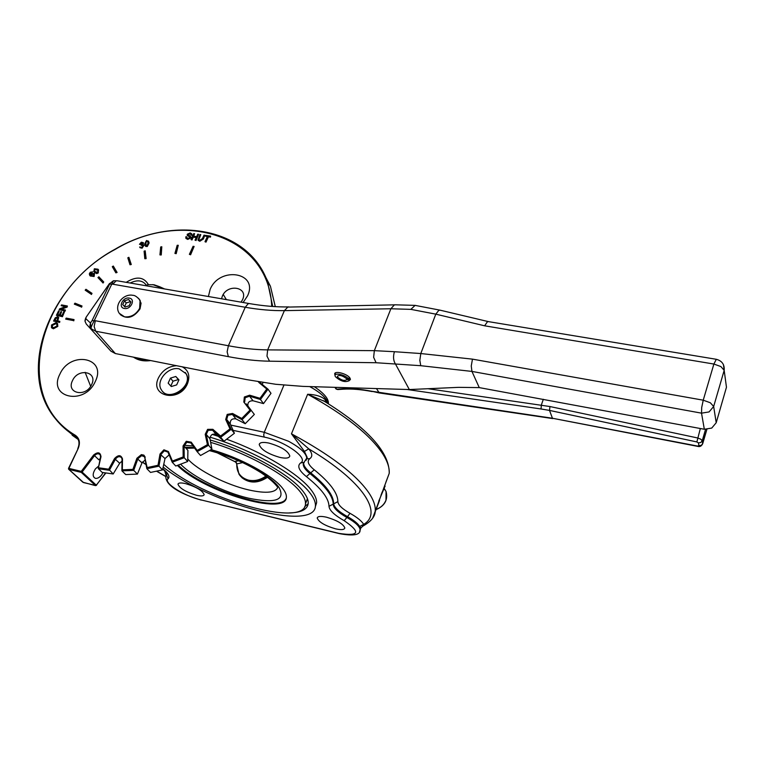 <?xml version="1.0" encoding="UTF-8"?>
<svg xmlns="http://www.w3.org/2000/svg" width="765" height="765" viewBox="0 0 765 765"><rect width="100%" height="100%" fill="white"/><g stroke="black" fill="none" stroke-linecap="round" stroke-linejoin="round"><path stroke-width="1.15" d="M146.775 285.88L145.799 284.37M146.66 285.861L146.392 285.316C142.835 280.286 137.423 279.521 130.165 283.021M162.381 391.192C170.566 402.361 193.612 385.703 186.249 373.951L185.197 372.44M179.22 368.873C168.3 366.119 155.429 381.104 161.339 389.777C168.281 402.82 193.746 386.153 185.991 373.645L179.22 368.873M170.825 386.038L172.995 381.2L178.35 379.555L178.838 380.081M171.284 386.535L168.166 383.15L170.432 378.13L175.797 376.485L178.934 379.861L176.677 384.891L171.284 386.535M178.35 379.555L175.797 376.485M172.995 381.2L170.432 378.13M221.534 298.78L222.338 296.151C227.454 283.423 248.625 286.942 242.582 299.622L241.08 302.156M208.405 296.524L210.136 289.39C219.612 265.991 258.713 272.225 247.602 295.759L243.127 302.51M263.074 382.519L262.204 384.384M267.999 389.175L266.775 389.022L260.004 398.307L260.454 399.502L267.999 389.175L271.001 393.325L263.504 403.604L253.024 400.764C249.208 400.745 247.506 402.486 247.917 405.995L248.09 406.301M246.187 403.834L251.226 410.375L250.002 410.078L241.759 418.465L242.056 419.717L251.226 410.375L254.334 414.429L245.211 423.724L235.945 418.904C231.958 418.34 230.064 420.004 230.265 423.915L234.406 433.267L223.973 441.233L216.275 434.597C212.613 433.325 210.509 434.711 209.945 438.756L211.924 449.151L200.545 455.5L197.141 451.666L208.577 445.268L207.439 444.666L197.16 450.413L197.141 451.666M187.683 461.505L184.212 457.7L184.097 446.167L187.932 450.442L187.683 461.505L175.768 466.019L172.24 462.242L184.212 457.7L183.16 456.954L172.402 461.037L172.24 462.242M169.122 454.888L165.011 458.56L162.543 469.901L150.523 472.435L146.88 468.706L158.948 466.162L158.011 465.273L147.157 467.568L146.88 468.706M145.197 459.937L141.994 462.873L137.423 474.09L125.718 474.568L121.951 470.877L133.712 470.379L132.9 469.385L122.343 469.834L121.951 470.877M122.017 461.142L119.675 463.255L113.182 473.975L102.185 472.416L98.255 468.543L100.99 456.724C100.349 452.22 97.901 451.637 93.646 454.993L81.253 471.383L68.879 468.381L78.116 448.625C80.468 442.792 79.57 438.364 75.41 435.342C10.394 397.389 38.671 289.466 115.142 249.428C182.433 208.711 268.936 235.333 271.738 306.402M100.253 458.493L98.809 459.784L94.525 455.644C96.562 453.53 98.446 453.234 100.177 454.754L100.693 456.782M91.628 384.604C98.188 371.685 78.202 367.582 72.522 380.568C65.828 393.411 85.89 397.771 91.628 384.604M488.472 321.625L487.372 321.816L484.637 325.804L713.888 364.044L703.236 400.191L701.706 407.496L701.524 413.157L471.938 371.417L479.263 387.606L458.627 387.348L409.332 389.548L302.911 386.382L275.696 384.279L246.751 379.622L115.343 353.554L95.682 331.207L228.362 356.653C243.069 359.474 256.791 360.994 269.529 361.195L376.093 362.734L420.75 365.699L471.938 371.417L471.259 365.986L472.464 359.139L420.798 353.545L394.405 351.709C393.009 356.605 393.334 360.659 395.381 363.882M409.332 389.548L395.419 363.93M335.07 375.299L334.678 374.018C334.477 370.298 347.74 373.894 350.016 378.197L350.418 379.478L348.955 380.874M716.203 422.729L713.669 406.483L709.088 411.924L701.524 413.157L704.326 429.261L711.727 428.084L716.203 422.749L726.463 387.233L724.178 370.375L720.898 366.569L713.888 364.044L716.308 359.292L488.204 321.587M479.263 387.606L704.326 429.261M394.405 351.709L374.343 350.657L390.877 308.764L410.862 309.366L435.801 314.147L484.637 325.804M110.915 351.145L86.254 324.006L110.915 351.145L115.343 353.554M410.862 309.366L415.108 305.378L415.778 305.484M109.28 283.825L86.244 317.035L109.185 284.045L111.747 284.169L113.44 280.765L117.198 280.784L115.993 280.927L112.857 284.217L245.24 307.262C259.211 309.691 272.264 310.82 284.389 310.628L390.877 308.764L394.243 305.005L395.18 304.824L287.822 307.09L284.389 310.628L267.674 349.882C255.529 349.777 242.438 348.4 228.391 345.751L245.24 307.262L248.147 303.753L249.227 303.562L117.533 280.841M228.362 356.653L227.138 351.804L228.391 345.751L95.329 320.726L94.133 326.502L95.682 331.207L91.14 328.74L90.452 322.983L89.888 325.976L91.14 328.74C90.719 327.984 91.79 325.192 94.344 320.392L111.747 284.169L112.857 284.217M109.452 284.465L92.068 320.611L95.329 320.726M86.254 324.006L85.02 321.319L86.244 317.035L85.517 318.489M109.185 284.045L113.392 280.784M109.166 284.073L109.548 283.433M407.009 389.481L541.046 408.979L541.333 405.077L543.322 399.263M552.703 418.57L379.287 392.952L376.485 388.572M541.046 408.979L549.519 410.413L552.445 418.254L371.819 391.259C360.545 389.098 350.686 388.285 342.251 388.821L336.648 389.184L335.433 387.348M700.338 428.524L696.877 441.941L549.519 410.413L549.949 406.54L427.979 388.716M697.728 446.378L552.445 418.254L697.565 446.062L698.942 445.679L698.426 442.887L696.877 441.941M338.293 389.452L336.026 388.955L335.854 387.998M152.761 284.599L164.599 288.96M146.976 285.919L147.559 284.666L154.061 284.771L159.713 286.76L159.13 288.013M164.571 288.95L159.713 286.76M139.144 299.029L141.076 303.246L140.043 308.878C133.684 317.762 127.047 319.636 120.134 314.501M130.815 302.185L130.327 301.649L126.244 302.959L124.571 306.564M125.03 307.052L122.716 304.585L124.504 300.817L128.596 299.517L130.92 301.974L129.132 305.751L125.03 307.052M126.244 302.959L124.504 300.817M130.327 301.649L128.596 299.517M350.035 378.235L348.955 379.689L346.784 379.603C344.489 381.171 341.42 380.348 337.595 377.116L337.346 376.323C339.344 374.745 342.338 375.481 346.316 378.512L348.4 378.78L349.376 377.365M348.955 379.689L349.012 380.75C345.101 382.586 340.568 381.238 335.414 376.696L335.07 375.911C333.923 372.306 345.445 374.774 348.4 378.78M346.698 379.124L346.908 378.589M96.39 485.373L97.088 484.235L96.113 485.01L82.132 472.043L94.525 455.644L93.646 454.993M103.055 472.579L101.697 474.874C99.622 477.456 97.538 478.622 95.443 478.364C92.45 476.872 92.441 473.726 95.405 468.897L98.771 465.952M147.779 241.539L148.104 242.945L147.014 245.67L145.799 245.221L145.704 241.778L146.555 241.08L147.779 241.539L145.905 242.046L146.01 245.498M182.261 366.827C188.601 370.27 190.342 375.902 187.473 383.705C179.546 403.088 149.089 396.614 158.498 377.805C162.467 370.308 168.501 366.282 176.591 365.699M95.271 381.525C84.552 406.043 47.354 397.8 59.909 374.114C70.409 350.227 107.349 357.542 95.271 381.525M65.694 319.11L66.192 318.097L74.042 319.579L73.545 320.602L65.694 319.11L73.545 320.602M74.042 319.579L73.765 320.851M74.32 304.135L74.97 303.17L82.008 306L81.348 306.966L74.32 304.135L81.348 306.966M82.008 306L81.578 307.224M85.173 290.165L85.967 289.285L92.001 293.349L91.207 294.238L85.173 290.165L91.207 294.238M92.001 293.349L91.427 294.496M97.949 277.571L98.857 276.796L103.734 281.979L102.826 282.763L97.949 277.571L102.826 282.763M103.734 281.979L103.036 283.031M112.292 266.689L113.297 266.038L116.873 272.197L115.869 272.856L112.292 266.689M113.297 266.038L117.083 272.455L115.869 272.856M127.812 257.805L128.874 257.298L131.064 264.25L129.993 264.767L127.812 257.805M128.874 257.298L131.274 264.508L129.993 264.767M144.097 251.169L145.197 250.805L145.924 258.36L144.815 258.713L144.097 251.169M145.197 250.805L146.125 258.627L144.815 258.713M160.698 246.952L161.807 246.76L161.042 254.707L159.933 254.898L160.698 246.952M161.807 246.76L161.243 254.975L159.933 254.898M177.184 245.297L178.274 245.288L176.007 253.397L174.927 253.416L177.184 245.297M178.274 245.288L176.199 253.674L174.927 253.416M193.096 246.292L194.119 246.454L190.409 254.506L189.376 254.343L193.096 246.292M194.119 246.454L190.6 254.783L189.376 254.343M97.7 270.265L94.927 269.414L94.458 270.313L94.956 271.47M93.875 274.281L92.068 274.386L91.408 275.706L91.848 274.119L93.713 274.08L93.521 275.869L91.408 275.706M57.758 317.934L56.084 318.317L54.984 320.439M56.916 324.226L56.897 326.043L53.598 327.707L52.144 326.971L52.183 325.125L55.568 323.49L56.916 324.226L55.797 323.738L52.412 325.374L52.374 327.21M208.243 236.538L210.298 236.854L210.624 236.136L205.709 235.391L205.383 236.108L207.42 236.414L204.991 241.721L205.814 241.845L208.434 236.815L206.005 242.123L204.991 241.721M210.624 236.136L210.48 237.131L208.434 236.815M207.315 236.643L205.383 236.108M53.177 328.539L57.566 326.167L57.624 323.605L55.988 322.658L51.523 325.001L51.475 327.602L53.407 328.787L51.752 327.917M57.566 323.538L57.796 326.416L53.407 328.787M57.442 320.908L58.475 317.255L57.566 316.71L55.223 317.829L53.579 321.051L59.421 322.17L59.813 321.357L57.442 320.908M58.704 317.504L57.767 320.965M57.528 319.196L56.753 320.774L54.669 320.372L55.864 318.068L57.719 317.858L57.528 319.196M59.813 321.357L59.651 322.419L53.579 321.051M59.947 315.132L61.611 311.757L60.913 311.623L59.259 314.998L57.471 314.664L59.249 311.059L58.561 310.934L56.39 315.343L62.223 316.442L64.461 311.891L63.772 311.757L61.936 315.505L59.947 315.132M61.611 311.757L60.272 315.19M59.249 311.059L57.796 314.721M64.461 311.891L62.453 316.7L56.39 315.343M66.957 306.813L67.358 305.99L61.525 304.91L61.152 305.675L65.723 306.526L59.574 308.869L59.173 309.691L65.006 310.781L65.379 310.007L60.798 309.156L67.177 307.061L61.401 309.27M67.358 305.99L67.177 307.061M65.35 306.669L61.152 305.675M65.379 310.007L65.235 311.03L59.173 309.691M93.904 276.242L94.372 273.459L91.59 273.593L90.748 275.237L90.318 274.673L90.595 272.675L92.728 271.881L90.28 272.244L89.323 273.86L89.677 275.247L90.251 275.993L94.124 276.5L90.155 275.888M94.506 273.621L94.124 276.5M92.728 271.881L90.375 273.535L90.719 275.209M96.447 273.344L98.054 272.684L98.599 269.997L97.977 269.194L94.353 268.754L93.818 271.46L96.658 273.612L94.286 272.082M98.35 269.634L98.274 272.942L96.658 273.612M97.691 272.292L95.118 271.651L94.238 270.055L94.717 269.146L97.289 269.787L97.939 270.609L97.691 272.292M140.301 244.169L141.391 242.763L142.481 243.031L141.133 245.326L143.093 245.737L141.85 247.353L139.651 247.019L141.898 247.927L143.944 245.441L142.586 244.465L143.285 242.658L141.324 242.209L139.479 244.303L140.502 244.437L139.479 244.303M142.51 243.098L141.592 243.041L140.502 244.437M143.017 245.45L141.133 245.326M144.021 245.24L142.099 248.195L139.995 247.688M143.485 242.935L143.103 244.465M145.513 246.148L147.071 246.244L148.936 242.677L148.601 241.271L146.507 240.516L144.642 244.073L145.283 245.947M148.506 241.109L149.137 242.945L147.272 246.512L145.713 246.416M189.902 233.631L191.671 235.056L191.728 233.822L190.198 232.923L187.272 234.243L187.215 235.257L189.51 236.691L189.835 237.647L187.846 238.422L185.876 236.71L185.819 238.154L187.549 239.139L190.648 237.695L190.284 236.079L188.047 234.826L189.902 233.631L188.2 235.018M190.915 234.224L190.093 233.899M191.919 234.1L191.862 235.333L190.868 234.998M189.892 237.112L187.415 235.553M186.67 236.768L186.641 237.705M190.906 236.873L190.839 237.972L187.741 239.416L186.029 238.479M195.008 240.181L195.821 240.306L198.584 234.31L197.772 234.186L196.634 236.643L193.449 236.165L194.587 233.708L193.774 233.583L191.001 239.56L191.814 239.684L193.124 236.863L196.309 237.351L195.008 240.181L195.821 240.306M198.584 234.31L196.012 240.583M194.587 233.708L193.746 236.203M196.203 237.59L193.316 237.14L192.005 239.961L191.001 239.56M199.177 238.106L200.774 234.645L199.961 234.52L198.001 240.076L199.589 240.994L203.222 238.728L204.81 235.257L203.987 235.132L202.4 238.594L199.847 240.258L198.871 239.665L199.177 238.106L199.043 239.914M200.774 234.645L199.369 238.374M204.81 235.257L203.404 239.005L199.78 241.271L198.212 240.392M83.567 482.581L68.917 469.394L81.291 472.397L95.281 485.364L83.567 482.581M113.182 473.975L108.707 469.194L98.79 467.807M137.423 474.09L133.712 470.379L137.91 458.704L141.63 455.663L144.413 456.753L144.786 457.556M162.543 469.901L158.948 466.162L161.052 454.353L164.303 450.824L167.965 452.125M211.924 449.151L208.577 445.268L206.234 434.415L208.223 430.265L212.603 430.226L220.693 437.312L223.973 441.233M234.406 433.267L231.193 429.308L229.988 428.849L220.559 436.05L220.693 437.312L231.193 429.308L226.689 419.488L227.922 415.242L232.397 414.448L242.056 419.717L245.211 423.724M253.024 400.764L249.591 396.213L260.454 399.502L263.504 403.604M95.281 485.364L96.113 485.01M95.797 485.603L95.204 485.469M126.215 282.333C136.39 276.031 143.772 276.787 148.381 284.59M105.819 473.047L96.476 484.924M163.882 464.441C201.501 498.895 305.608 528.758 305.493 503.743C305.694 500.559 304.078 496.762 300.645 492.354C288.596 476.232 247.85 453.272 210.729 442.39M177.432 465.445C203.519 491.838 286.636 516.518 286.378 497.116C286.55 494.611 285.249 491.618 282.457 488.137C272.608 475.314 239.483 457.298 211.044 449.677M178.255 465.158C203.528 490.04 280.286 514.042 286.139 498.35M303.705 462.844L303.676 463.074C303.59 465.761 305.876 468.974 310.523 472.694C325.9 485.096 333.597 495.366 333.617 503.485C333.961 507.195 338.512 511.536 347.262 516.499C353.64 520.095 357.781 523.403 359.665 526.454L360.927 527.812M378.761 501.142L385.063 486.091M374.974 512.435L379.583 500.377M335.491 528.816C324.876 525.67 318.785 522.093 317.226 518.077C317.647 516.232 320.717 515.945 326.454 517.188C337.126 520.353 343.255 523.929 344.824 527.946C344.393 529.82 341.276 530.107 335.491 528.816M185.513 483.595C196.299 486.903 202.515 490.585 204.15 494.639C203.729 496.112 201.195 496.322 196.529 495.271C185.809 491.981 179.622 488.3 177.987 484.235C178.398 482.782 180.903 482.572 185.513 483.595M327.286 403.098L325.268 399.741C321.625 396.385 315.744 394.558 307.645 394.262L324.379 401.319M362.39 526.32L363.691 524.35C361.625 520.965 357.064 517.283 349.988 513.296C342.175 508.849 338.14 504.957 337.862 501.63C337.91 493.234 330.05 482.629 314.252 469.806C308.209 464.833 306.717 461.132 309.777 458.684C312.742 456.59 312.397 453.31 308.754 448.864L291.465 433.822L304.422 451.436L307.195 457.432L306.583 459.172M226.364 299.622L223.246 294.477M280.038 457.451C267.913 453.941 260.97 449.638 259.22 444.532C259.718 442.38 262.93 441.883 268.85 443.059C281.051 446.578 288.042 450.881 289.811 455.969C289.294 458.178 286.043 458.675 280.038 457.451M315.314 506.784L316.595 502.825C316.815 499.306 315.075 495.127 311.384 490.269C299.708 474.51 264.002 452.651 226.708 439.253M220.865 437.197L220.368 437.025M218.235 436.318L212.268 434.415M210.002 437.178C251.704 449.533 297.05 475.314 310.198 493.262C313.899 498.101 315.649 502.261 315.438 505.77C315.39 532.277 210.088 504.231 163.222 467.157M289.419 512.913C301.238 512.627 307.511 509.433 308.228 503.332C308.429 500.071 306.784 496.179 303.284 491.666C290.91 474.969 248.577 451.14 210.212 439.999M380.941 495.347L382.204 491.991M265.952 476.079C260.282 480.009 254.449 481.357 248.462 480.133C240.373 477.714 236.481 472.244 236.768 463.705L235.018 461.391L236.28 462.443M236.691 464.106L238.938 474.118L236.615 463.963L242.696 462.596M308.19 503.743L304.709 506.612M307.415 498.627L305.723 503.169M138.169 359.024L137.652 357.982M85.125 372.316L90.662 386.315M325.268 399.741L325.182 401.807M359.579 531.436L360.86 527.974L362.887 526.11C371.331 521.414 375.462 516.174 375.271 510.398C375.472 505.273 373.243 499.287 368.587 492.431C355.811 474.233 330.107 454.697 291.465 433.822L307.645 394.262C345.665 415.338 370.805 435.381 383.074 454.381C387.53 461.544 389.586 467.864 389.232 473.334L385.751 482.581M359.665 526.454L363.691 524.35C383.217 513.21 363.461 481.462 308.754 448.864L304.422 451.436M384.546 487.209L384.384 486.215M193.019 445.928L184.193 445.316M268.458 283.155L266.239 278.508M376.093 362.734L373.636 357.312L374.343 350.657L267.674 349.882L266.975 356.108L269.529 361.195M716.203 422.749L713.659 406.492L724.178 370.375L723.461 364.695M420.75 365.699L419.832 360.315L420.798 353.545L435.801 314.147L438.842 310.313L440.191 310.198M716.461 359.32L716.308 359.292C722.026 360.831 724.646 364.522 724.178 370.375L713.669 406.473L710.312 402.753L703.236 400.191L472.464 359.139M249.533 303.619L249.227 303.562C263.418 306.019 276.605 307.138 288.788 306.918L288.988 306.918M395.381 304.814L415.108 305.378M92.068 320.611L90.452 322.983L85.565 318.441L84.992 320.573M702.232 444.542L706.87 429.433L702.729 443.604L702.222 440.803L700.73 439.167L697.565 437.953L549.949 406.54M698.426 442.887L700.788 442.514L702.222 440.803L705.54 429.423M336.504 389.041L335.309 387.348M697.565 446.062L697.766 446.378C699.889 447.028 701.543 446.119 702.729 443.633L701.295 445.316L698.942 445.679M379.211 392.942L371.819 391.259M343.762 389.098L342.251 388.821M140.225 300.511L139.813 299.995C137.078 296.763 134.726 295.204 132.737 295.3C123.452 293.377 113.736 305.015 119.244 313.296L124.571 316.863C131.035 317.37 136.055 314.53 139.632 308.352L140.071 300.521L138.398 298.187M129.266 298.111C135.931 299.01 130.805 309.911 124.36 308.467C117.705 307.52 122.859 296.686 129.266 298.111M105.532 473L97.088 484.235M77.676 438.594L75.305 436.289L77.322 438.087C79.397 440.946 79.541 444.465 77.762 448.634M98.331 468.744L109.366 470.284L115.486 459.115C117.523 456.476 119.56 456.007 121.606 457.709L122.113 459.096M119.675 463.255L114.53 458.57L108.707 469.194M141.994 462.873L136.906 458.273L132.9 469.385M147.157 467.568L144.815 457.48L146.804 468.323M165.011 458.56L160.009 454.037L158.011 465.273M172.402 461.037L168.396 451.551L168.013 451.924L172.154 462.031M197.16 450.413L191.212 442.16L186.258 441.29L183.055 445.976L184.097 446.167L186.765 442.266L190.868 442.945M191.212 442.16L190.896 442.983L197.112 451.618M209.945 438.756L206.234 434.415L205.211 434.329L207.439 444.666M216.275 434.597L212.603 430.226L212.861 429.308L207.602 429.356L205.211 434.329M230.265 423.915L226.689 419.488L225.704 419.507L229.988 428.849M235.945 418.904L232.397 414.448L232.57 413.463L227.195 414.41L225.704 419.507M243.815 402.036L244.685 401.893L245.163 397.724L249.591 396.213L249.658 395.18L244.351 396.997L243.815 402.036L250.002 410.078M267.874 389.069L259.641 382.29M168.396 451.551L163.92 449.801L160.009 454.037M145.226 457.193L143.897 455.146L141.362 454.62L136.906 458.273M122.084 459.363L122.496 458.914C120.966 454.754 118.307 454.639 114.53 458.57M81.291 472.397L82.132 472.043L81.253 471.383L81.291 472.397M68.515 468.409L68.659 469.232M68.525 468.381L78.116 448.625M251.188 410.336L247.917 405.995M272.713 306.478L267.492 281.635C248.08 227.568 173.492 214.611 115.094 249.199C49.457 284.465 15.644 370.977 55.415 418.751C60.904 425.627 67.53 431.479 75.305 436.289L75.41 435.342M261.831 269.768L270.437 286.244L267.492 281.635C264.002 272.455 259.058 264.327 252.66 257.26M258.216 381.725L267.913 389.089M122.343 469.834L122.496 458.914M183.055 445.976L183.16 456.954M220.559 436.05L212.861 429.308M241.759 418.465L232.57 413.463M260.004 398.307L249.658 395.18M258.914 382.538L266.775 389.022M133.483 357.15C138.207 360.392 143.935 361.52 150.667 360.554M72.139 435.18L78.154 439.445L64.107 427.941M275.295 306.641L270.437 286.244L275.276 306.641M277.982 486.569C276.366 492.756 266.612 493.884 248.74 489.944C226.373 484.828 198.011 470.561 187.836 459.067L187.788 459.01M180.664 464.279C192.847 477.054 224.021 492.478 248.673 498.206C275.84 503.752 285.88 500.061 278.795 487.123C269.787 474.749 237.198 457.183 209.906 450.346M140.32 358.508L141.209 359.952M143.045 360.286L141.812 358.804M339.038 533.396L339.402 533.635C353.459 536.208 360.363 534.984 360.105 529.973C359.923 526.559 355.524 522.399 346.889 517.475L344.164 520.669C361.023 532.239 359.32 536.475 339.038 533.396L200.879 499.87C184.136 496.093 162.84 482.524 168.099 478.747C170.136 476.691 168.386 473.353 162.83 468.735M349.988 513.296L346.889 517.475C338.14 512.502 333.588 508.17 333.244 504.46C333.205 496.361 325.498 486.11 310.121 473.717C305.464 469.997 303.179 466.793 303.265 464.097L303.571 462.911M306.067 460.348L306.775 458.474C306.545 453.549 300.444 447.793 288.453 441.214L264.269 432.292L263.705 435.008L264.212 437.083C285.288 441.262 309.194 458.493 300.635 462.921C296.925 465.923 298.847 470.485 306.392 476.605C321.357 488.577 328.893 498.484 328.998 506.325C329.419 510.408 334.477 515.189 344.164 520.669M283.911 385.168L264.269 432.292L230.81 425.111M309.672 386.583L310.59 387.071C321.042 392.961 326.894 398.479 328.147 403.643M372.67 518.154L389.232 473.334C389.586 452.201 367.525 427.931 323.06 400.516L324.599 401.443M384.126 488.319L386.057 491.474L385.99 500.138C384.221 504.489 381.047 507.53 376.476 509.26M238.938 474.118C241.147 477.57 244.37 479.818 248.615 480.85C254.802 482.113 260.808 480.688 266.631 476.585M267.224 477.035C261.372 481.214 255.328 482.667 249.074 481.405L240.468 476.146M238.747 460.788L235.018 461.391L235.477 461.936L217.27 452.775M165.699 476.385L156.854 471.221M146.038 464.451L142.395 462.031M164.685 470.743L166.043 475.323M314.252 469.806L306.392 476.605M233.153 430.36L264.212 437.083M337.862 501.63L328.998 506.325M304.241 462.443L300.635 462.921M309.777 458.684L306.698 458.78M167.248 473.411L166.512 474.749L168.099 478.747M162.773 468.993L167.076 473.439L165.785 476.069C165.345 487.324 186.144 495.615 201.262 500.109M166.187 475.103L167.239 473.487M339.364 533.626L200.879 499.87M194.1 447.439L185.063 447.248M415.213 305.398L439.722 310.102M488.252 321.587L439.827 310.112M334.888 387.329L336.026 388.955M372.192 391.575C361.137 389.462 351.527 388.668 343.351 389.184L337.834 389.548M336.198 389.089L337.738 389.548M335.166 375.07L335.386 372.938M168.013 452.249L172.163 462.098M144.786 457.719L146.794 468.486M144.413 456.753L144.767 457.633M122.046 459.277L121.884 470.59M122.046 459.201L121.606 457.709M100.559 456.944L98.283 468.429M100.569 456.887L100.177 454.754M149.615 360.353C144.002 360.927 139.144 359.971 135.07 357.465M95.788 485.603L94.717 485.44M82.821 482.208L94.688 485.431M334.984 373.272L334.678 374.018M349.012 380.75L350.37 379.01M68.745 469.308L82.744 482.132M209.428 450.633C228.257 455.548 245.508 462.93 261.171 472.789C276.299 483.069 277.59 488.041 277.542 486.655M317.504 517.36L317.226 518.077M306.861 458.694L307.195 457.432L303.734 462.825M259.22 444.532L259.603 443.614M376.37 509.509C384.891 505.694 388.123 499.679 386.057 491.474L383.734 487.946M216.868 452.651L235.945 462.232M236.643 463.58L236.548 462.968M316.595 502.825L315.438 505.77M314.319 386.717C324.264 393.43 328.95 399.11 328.367 403.777M142.309 462.175L146.077 464.661M156.653 471.259L165.67 476.509M177.987 484.235L178.207 483.719M385.149 486.234L384.661 485.479M267.511 477.255C258.101 483.47 249.562 483.614 241.903 477.676M307.396 498.952L305.493 503.743M194.587 448.108L186.029 448.328"/></g></svg>
